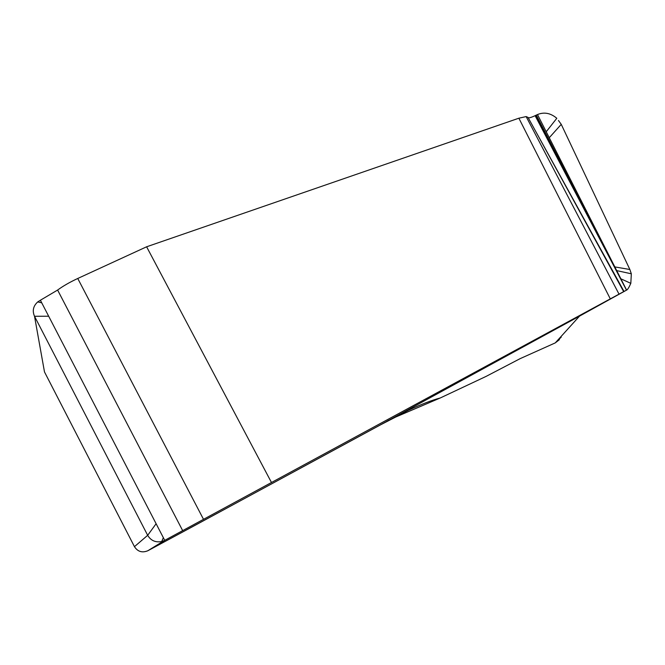 <?xml version="1.0" encoding="UTF-8"?>
<svg xmlns="http://www.w3.org/2000/svg" width="665" height="665" viewBox="0 0 665 665"><rect width="100%" height="100%" fill="white"/><g stroke="black" fill="none" stroke-linecap="round" stroke-linejoin="round"><path stroke-width="1" d="M561.243 337.122L555.267 342.891L579.514 316.133L379.208 425.525L395.575 417.096L440.197 398.003L486.065 376.415L440.197 398.003C432.466 399.981 421.909 404.054 408.51 410.205L387.437 420.937M555.267 342.891L520.121 358.651L486.065 376.415L520.121 358.651L555.267 342.891L559.406 339.674M48.67 316.216L34.522 316.274L147.672 535.317L156.117 523.729L40.39 300.231L57.614 290.048C63.133 286.008 69.85 282.151 77.747 278.477L146.616 246.79L518.875 118.204L526.14 116.583L528.002 117.381L623.67 291.627L164.729 540.354L163.341 537.669L161.72 541.534L164.729 540.354L148.021 550.653L233.889 504.303M528.151 117.647C528.891 118.154 531.21 117.497 535.109 115.677L626.496 290.14L623.67 291.627M537.495 114.546L546.223 131.761L556.805 118.287C550.653 113.075 544.219 111.82 537.495 114.546L535.109 115.677M156.117 523.729L163.341 537.669M379.208 425.525L234.047 504.22L383.904 423.023L395.575 417.096L440.197 398.003M579.93 315.9L579.514 316.133M40.39 300.231L37.722 301.927C33.225 306.033 32.153 310.813 34.522 316.274L44.489 371.935L134.455 546.663C137.771 551.75 142.293 553.081 148.021 550.653L147.738 550.803C142.094 553.022 137.672 551.642 134.455 546.663L44.489 371.935L43.533 366.615M134.455 546.663L147.672 535.317C150.864 540.62 155.552 542.69 161.72 541.534M41.72 302.799L37.722 301.927M146.616 246.79L271.362 482.291M610.287 298.868L518.875 118.204M536.306 115.103L624.734 286.765M546.223 131.761L626.596 290.09C627.552 289.799 628.957 287.554 630.819 283.348L631.326 273.797L629.863 269.5L561.252 124.355L558.475 120.531M549.248 137.73L561.252 124.355L558.45 120.498M614.751 266.906L629.863 269.5M616.621 270.589L631.326 273.797L631.143 273.265M620.761 278.751L630.819 283.348M148.021 550.653L189.749 528.193M189.749 528.201L232.858 504.868M232.85 504.868L233.897 504.303M203.448 519.215L77.747 278.477M57.614 290.048L182.634 530.57M626.53 290.131L579.606 316.075M526.14 116.583L619.024 294.138M531.535 123.815L624.011 291.445M535.5 115.494L625.424 288.086M164.371 540.537L147.738 550.803"/></g></svg>
